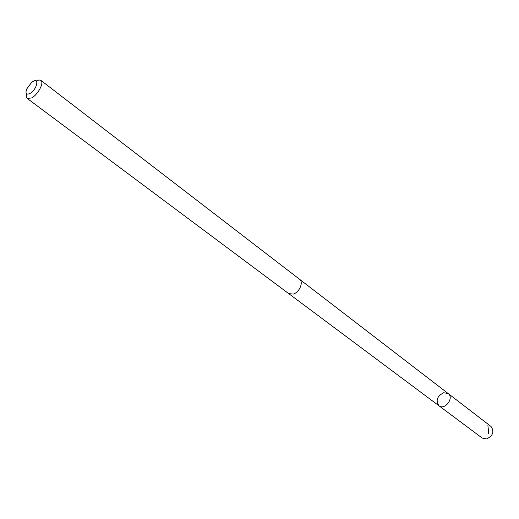 <?xml version="1.0" encoding="UTF-8"?>
<svg xmlns="http://www.w3.org/2000/svg" width="519" height="519" viewBox="0 0 519 519"><rect width="100%" height="100%" fill="white"/><g stroke="black" fill="none" stroke-linecap="round" stroke-linejoin="round"><path stroke-width="0.78" d="M443.687 392.74L448.202 393.558C454.443 397.859 444.783 410.613 438.951 405.767C435.486 400.538 437.063 396.198 443.687 392.74M482.248 438.088L486.588 438.944C493.005 435.791 494.484 431.639 491.039 426.488L448.202 393.558C454.443 397.859 444.783 410.613 438.951 405.767L482.248 438.088M26.508 93.796L26.274 96.651L27.209 98.415L288.72 293.624L293.28 294.078C299.424 292.392 303.81 282.051 299.58 279.287L40.878 80.374L38.925 79.952L36.239 80.951M27.209 98.415L31.568 97.961C37.952 94.802 44.439 82.495 40.878 80.374M29.752 93.569C37.621 89.398 39.827 75.56 31.581 82.527L26.767 88.885C25.159 93.446 26.151 95.009 29.752 93.569M487.912 425.457L488.742 433.878M288.888 293.741L438.951 405.767M299.742 279.417L448.202 393.558"/></g></svg>
